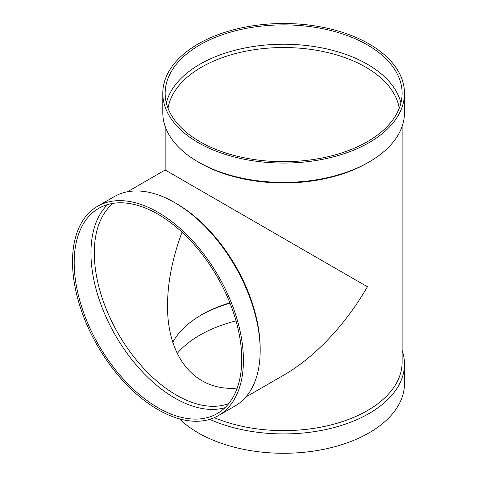 <?xml version="1.0" encoding="UTF-8"?>
<svg xmlns="http://www.w3.org/2000/svg" width="477" height="477" viewBox="0 0 477 477"><rect width="100%" height="100%" fill="white"/><g stroke="black" fill="none" stroke-linecap="round" stroke-linejoin="round"><path stroke-width="0.72" d="M404.484 93.289L404.484 112.632A120.848 69.773 180 0 1 369.091 161.971L367.415 162.937A118.481 68.402 180 0 1 199.857 162.937L198.182 161.971A120.848 69.773 180 0 1 162.788 112.632L162.788 93.289A120.848 69.773 180 0 1 237.391 28.823A120.848 69.773 180 0 1 369.091 43.95A120.848 69.773 180 0 1 404.484 93.289A120.848 69.773 180 0 1 283.636 163.056A120.848 69.773 180 0 1 162.788 93.289M402.117 126.381L402.117 362.222A118.481 68.402 180 0 1 337.579 423.123A118.481 68.402 180 0 1 214.28 417.679M245.87 397.007L283.636 375.208C314.707 357.345 345.491 324.843 367.415 286.766L165.155 169.991L165.155 126.381M402.117 350.41A120.848 69.773 180 0 1 404.484 364.16A120.848 69.773 180 0 1 336.887 426.79A120.848 69.773 180 0 1 209.707 419.355M404.484 364.16L404.484 383.508A120.848 69.773 180 0 1 315.363 450.831A120.848 69.773 180 0 1 179.447 418.86M177.205 353.445A118.481 68.402 180 0 1 236.02 320.866M200.704 315.303A118.481 68.402 180 0 1 230.009 303.163M172.781 342.283A116.114 67.036 180 0 1 201.532 314.82A116.114 67.036 180 0 1 229.866 302.806M168.035 108.279A116.114 67.036 180 0 1 244.29 51.498A116.114 67.036 180 0 1 365.74 67.168A116.114 67.036 180 0 1 399.237 108.279M237.212 388.087C195.642 391.653 167.129 357.833 167.522 305.435C167.63 282.336 172.459 257.914 182.029 232.174M166.348 102.96A118.481 68.402 180 0 1 246.168 47.742A118.481 68.402 180 0 1 367.415 64.264A118.481 68.402 180 0 1 400.924 102.96M367.415 44.916A118.481 68.402 180 0 1 402.117 93.289A118.481 68.402 180 0 1 283.636 161.691A118.481 68.402 180 0 1 165.155 93.289A118.481 68.402 180 0 1 238.297 30.087A118.481 68.402 180 0 1 367.415 44.916M369.091 161.971A120.848 69.773 180 0 1 198.182 161.971M228.751 403.566A116.114 67.036 60 0 1 141.454 365.919A116.114 67.036 60 0 1 94.297 252.905A116.114 67.036 60 0 1 113.156 203.339M224.989 407.692A118.481 68.408 60 0 1 137.257 366.169A118.481 68.408 60 0 1 90.946 252.905A118.481 68.408 60 0 1 107.701 204.538M97.541 206.291L114.301 196.613A120.848 69.773 60 0 1 174.725 202.6L176.401 203.572A118.481 68.408 60 0 1 260.18 348.675L260.18 350.613A120.848 69.773 60 0 1 235.149 405.939L218.394 415.61A120.848 69.773 60 0 1 125.266 383.234A120.848 69.773 60 0 1 72.516 261.611A120.848 69.773 60 0 1 97.541 206.291A120.848 69.773 60 0 1 218.394 276.064A120.848 69.773 60 0 1 218.394 415.61M174.725 202.6A120.848 69.773 60 0 1 260.18 350.613M74.191 262.583A118.481 68.408 60 0 1 98.727 208.342A118.481 68.408 60 0 1 217.208 276.749A118.481 68.408 60 0 1 217.208 413.559A118.481 68.408 60 0 1 125.904 381.815A118.481 68.408 60 0 1 74.191 262.583M165.155 169.991L127.389 191.796"/></g></svg>
